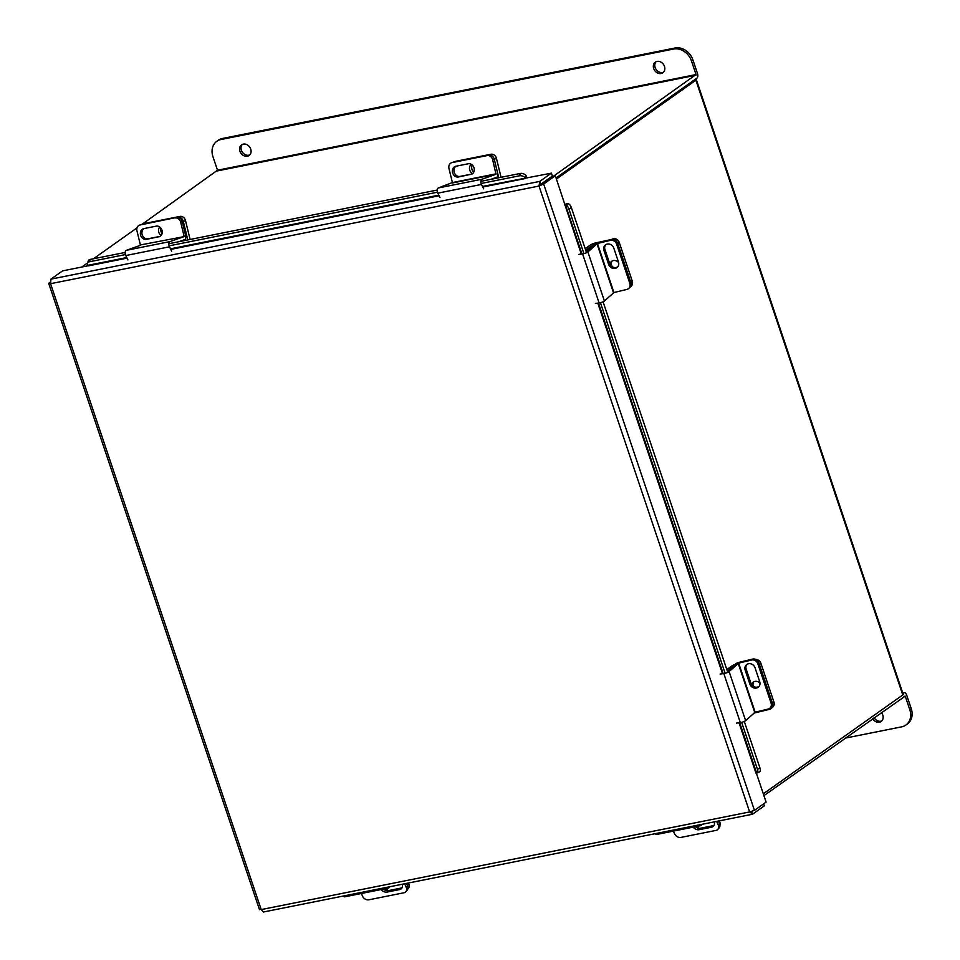 <?xml version="1.0" encoding="UTF-8"?>
<svg xmlns="http://www.w3.org/2000/svg" width="960" height="960" viewBox="0 0 960 960"><rect width="100%" height="100%" fill="white"/><g stroke="black" fill="none" stroke-linecap="round" stroke-linejoin="round"><path stroke-width="1.44" d="M763.308 793.812L902.772 694.968A3.66 0.72 161.4 0 0 903.216 694.404L696.324 79.632A3.66 0.72 -18.6 0 0 694.98 79.512M696.324 79.632A3.66 0.72 -18.6 0 1 695.88 80.196L556.416 179.028M693.36 80.628L556.056 177.972L696.936 78.132A3.66 1.956 78.7 0 0 697.488 73.524L692.928 59.952L691.476 60.984L696.036 74.556L217.5 170.22L142.008 224.352M259.488 909.684L48.756 283.512L50.184 282.144M88.272 265.74L62.568 270.876L50.928 279.132L50.568 283.692L261.204 909.588L259.956 909.216M50.928 279.132L539.772 181.404L540.744 184.296L539.004 186.048L539.772 181.404L551.412 173.148L482.496 186.444M540.744 184.296L552.396 176.04L551.412 173.148M756.336 773.088L766.104 802.104L754.452 810.36L749.64 811.944L539.004 186.048L543.66 184.008L555.312 175.752L581.292 254.076M540.456 185.028L552.732 176.268L555.312 175.752M751.8 811.44L752.232 814.284L263.448 912L261.204 909.588L749.64 811.944L752.7 814.092L764.34 805.836L763.668 803.832M754.452 810.36L543.66 184.008L541.08 184.524M50.268 282.648L49.164 282.864L50.568 283.692L539.004 186.048M581.952 253.992L565.416 204.852L564.792 205.056M565.416 204.852L567.96 203.712A3.492 0.684 -18.6 0 0 564.924 204.336M739.032 722.796L756 773.232L756.624 773.028L739.692 722.712M744.288 721.44L759.984 768.096A4.176 1.848 65.7 0 1 759.684 771.804L757.14 772.956A4.176 1.848 -114.3 0 1 756.72 773.028L756.624 773.028M568.068 203.712A4.176 1.848 65.7 0 1 571.392 207.684L586.548 252.72M603.06 301.776L727.776 672.372M757.14 772.956A4.176 1.848 -114.3 0 0 757.44 769.248L759.984 768.096M571.392 207.684L568.836 208.836L583.92 253.644M600.432 302.712L725.148 673.296M741.66 722.364L757.44 769.248M568.836 208.836A4.176 1.848 -114.3 0 0 565.512 204.864M126.78 257.556L88.152 265.272L88.176 265.908L127.068 258.132M526.956 178.032A3.492 1.872 78.7 0 0 525.948 175.572L525.18 177.912M88.152 265.272L88.044 265.14A4.176 2.556 -161.8 0 1 87.54 263.148A4.176 2.556 -161.8 0 1 89.4 261.78L125.412 254.58M87.54 263.148L88.308 260.808A4.176 2.556 18.2 0 1 90.168 259.44L125.184 252.444M168.888 243.708L437.196 190.068M480.9 181.332L520.284 173.46A4.176 2.556 18.2 0 1 525.84 175.44M525.072 177.78A4.176 2.556 -161.8 0 0 519.516 175.8L520.284 173.46M169.116 245.844L437.424 192.204M481.128 183.468L519.516 175.8M612.456 266.856A5.22 4.668 47.8 0 1 612.12 261.012M594.468 244.14L585.696 250.176M612.324 239.316L595.788 242.868A4.716 0.924 -18.6 0 0 590.328 245.064L585.192 248.7M612.972 238.716A5.22 4.668 47.8 0 1 619.248 242.448L632.304 281.232A5.22 4.668 47.8 0 1 631.164 286.212L629.736 287.52A5.22 4.668 -132.2 0 0 630.876 282.528A5.22 4.668 47.8 0 1 629.736 287.52L628.716 288.444A5.22 4.668 -132.2 0 0 629.856 283.464L632.304 281.232M618.672 262.776A5.22 4.668 -132.2 0 0 609.96 264.216M619.248 242.448L617.82 243.744L630.876 282.528L617.628 243.168L616.608 244.092L629.856 283.464M501.048 177.3A4.716 2.532 78.7 0 0 501.024 177.168L496.464 158.448L494.256 159.228L498.768 177.756M473.784 172.104A5.22 4.392 70.5 0 1 472.272 165.036M453.888 162L455.856 161.304A5.22 4.392 70.5 0 1 456.36 161.16L490.908 154.26A5.22 4.392 70.5 0 1 496.464 158.448M471.372 164.364A5.22 4.392 -109.5 0 0 469.524 169.128A5.22 4.392 -109.5 0 0 472.68 173.58M496.104 173.832L452.4 182.568L438.3 187.968L482.004 179.232L495.996 174.264L492.684 159.792L494.256 159.228A5.22 4.392 -109.5 0 0 488.7 155.04A5.22 4.392 70.5 0 1 494.256 159.228L497.676 173.268A3.468 1.86 78.7 0 1 496.728 177.252L490.86 179.34M456.36 161.16L490.908 154.26M454.152 161.94A5.22 4.392 -109.5 0 0 453.636 162.084L487.128 155.592A5.22 4.392 -109.5 0 1 492.684 159.792M452.4 182.568L448.98 168.528A5.22 4.392 -109.5 0 1 451.548 162.744A5.22 4.392 -109.5 0 1 452.064 162.6L487.128 155.592M472.128 173.988L459.984 176.412A5.532 4.656 70.5 0 1 454.344 172.752A5.532 4.656 70.5 0 1 456.096 166.188M451.548 162.744L453.12 162.192A5.22 4.392 70.5 0 1 453.636 162.048L452.064 162.6M470.844 174.492A5.532 4.656 -109.5 0 0 471.396 174.336A5.532 4.656 -109.5 0 0 474.036 167.892A5.532 4.656 -109.5 0 0 468.24 163.764L455.796 166.248A5.532 4.656 -109.5 0 0 455.256 166.404A5.532 4.656 -109.5 0 0 452.616 172.848A5.532 4.656 -109.5 0 0 458.412 176.976L471.912 174.108M482.004 179.232A3.468 1.86 78.7 0 0 481.5 184.428L483.672 188.832M439.968 197.568L437.796 193.164A3.468 1.86 -101.3 0 1 438.3 187.968M597.432 243.48L587.892 251.928L604.404 300.984L613.944 292.548L597.432 243.48L610.32 240.372L611.352 239.436L598.452 242.556A3.468 0.684 -18.6 0 0 594.216 244.344L586.176 251.64M628.716 288.444A5.22 4.668 -132.2 0 1 626.832 289.428L613.944 292.548M617.748 266.808A5.532 4.944 47.8 0 1 609.648 263.484L604.956 249.516A5.532 4.944 47.8 0 1 605.688 244.74M611.352 239.436A5.22 4.668 47.8 0 1 617.628 243.168M608.628 264.408A5.532 4.944 -132.2 0 0 618.48 262.032L613.788 248.064A5.532 4.944 -132.2 0 0 603.936 250.452L608.628 264.408L609.648 263.484M616.608 244.092A5.22 4.668 -132.2 0 0 610.32 240.372M604.404 300.984A3.468 0.684 161.4 0 1 599.1 302.976L595.38 303.432M578.868 254.376L582.588 253.908A3.468 0.684 -18.6 0 0 587.892 251.928M190.104 239.46A4.716 2.532 78.7 0 0 190.068 239.328L185.508 220.608L183.3 221.4L187.812 239.916M162.108 233.532A5.22 4.392 70.5 0 1 160.932 228.144M142.944 224.16L144.9 223.464A5.22 4.392 70.5 0 1 145.416 223.32L179.964 216.42A5.22 4.392 70.5 0 1 185.508 220.608M159.804 227.028A5.22 4.392 -109.5 0 0 161.172 235.44M183.3 221.4A5.22 4.392 -109.5 0 0 177.756 217.2L179.964 216.42M145.416 223.32L177.756 217.2M753.312 686.28A5.22 4.668 47.8 0 1 753.744 681.852M729.072 669.78L727.32 671.028M734.904 664.488A4.716 0.924 -18.6 0 0 731.952 665.916L726.828 669.552M755.796 659.436A5.22 4.668 47.8 0 1 760.884 663.288L773.94 702.084A5.22 4.668 47.8 0 1 772.8 707.064L771.36 708.36A5.22 4.668 -132.2 0 1 769.488 709.356L753.924 713.112M759.996 683.244A5.22 4.668 -132.2 0 0 751.656 684.672M771.36 708.36A5.22 4.668 -132.2 0 0 772.5 703.38L773.94 702.084M760.884 663.288L759.456 664.596L772.5 703.38M385.14 890.184A5.22 4.068 -138.9 0 0 385.296 890.16A5.22 4.068 -138.9 0 0 387.24 889.068A5.22 4.068 -138.9 0 0 387.78 888.204M408.348 883.032L408.768 884.016A5.22 4.068 41.1 0 1 408.384 888.3L407.808 888.972M719.292 820.872L719.724 821.844A5.22 4.068 41.1 0 1 719.94 825.12M697.032 827.748A5.22 4.068 -138.9 0 0 698.184 826.908A5.22 4.068 -138.9 0 0 698.724 826.044M140.28 245.376L126.288 250.344L169.992 241.596L183.984 236.64L140.388 244.944L183.984 236.64M178.848 241.716L184.716 239.628A3.468 1.86 78.7 0 0 185.664 235.644L182.244 221.604L180.672 222.168L184.092 236.208M140.388 244.944L136.968 230.904A5.22 4.392 -109.5 0 1 139.536 225.12A5.22 4.392 -109.5 0 1 140.052 224.976L176.688 217.416A5.22 4.392 70.5 0 1 182.244 221.604M160.116 236.364L147.972 238.788A5.532 4.656 70.5 0 1 142.332 235.128A5.532 4.656 70.5 0 1 144.084 228.564M139.536 225.12L141.108 224.568A5.22 4.392 70.5 0 1 141.624 224.424L176.688 217.416M158.832 236.868A5.532 4.656 -109.5 0 0 159.384 236.712A5.532 4.656 -109.5 0 0 162.024 230.268A5.532 4.656 -109.5 0 0 156.228 226.14L143.784 228.624A5.532 4.656 -109.5 0 0 143.244 228.78A5.532 4.656 -109.5 0 0 140.604 235.224A5.532 4.656 -109.5 0 0 146.4 239.352L159.9 236.484M180.672 222.168A5.22 4.392 -109.5 0 0 175.116 217.968M169.992 241.596A3.468 1.86 78.7 0 0 169.488 246.804L171.66 251.208M127.956 259.944L125.784 255.54A3.468 1.86 -101.3 0 1 126.288 250.344M738.66 663.132L729.12 671.58L745.632 720.648L755.172 712.2L738.66 663.132L751.56 660.024L752.58 659.1L739.68 662.208A3.468 0.684 -18.6 0 0 735.456 663.996L727.416 671.292M752.58 659.1A5.22 4.668 47.8 0 1 758.856 662.82L772.104 702.192A5.22 4.668 47.8 0 1 770.964 707.172L769.944 708.096A5.22 4.668 -132.2 0 1 768.072 709.092L755.172 712.2M758.976 686.472A5.532 4.944 47.8 0 1 750.888 683.136L746.184 669.18A5.532 4.944 47.8 0 1 746.916 664.392M749.868 684.072A5.532 4.944 -132.2 0 0 759.708 681.684L755.016 667.728A5.532 4.944 -132.2 0 0 745.164 670.104L749.868 684.072L750.888 683.136M769.944 708.096A5.22 4.668 -132.2 0 0 771.084 703.116L772.104 702.192M758.856 662.82L757.836 663.744L771.084 703.116M757.836 663.744A5.22 4.668 -132.2 0 0 751.56 660.024M745.632 720.648A3.468 0.684 161.4 0 1 740.328 722.628L736.608 723.096M720.096 674.028L723.816 673.572A3.468 0.684 -18.6 0 0 729.12 671.58M389.952 886.716L389.112 887.676A3.468 1.86 78.7 0 1 388.464 888.072A3.468 1.86 78.7 0 1 386.964 887.304M406.392 883.428L407.508 885.948A5.22 4.068 41.1 0 1 407.124 890.244L405.852 891.696A5.22 4.068 -138.9 0 1 403.908 892.788L368.844 899.796A5.22 4.068 -138.9 0 1 362.532 896.148L361.356 893.484M404.64 883.776L406.236 887.412L407.508 885.948M402.132 887.616A5.532 4.32 41.1 0 1 400.812 888.132L388.38 890.628A5.532 4.32 41.1 0 1 383.424 889.08M381.204 889.524A5.532 4.32 -138.9 0 0 387.108 892.08L399.552 889.596A5.532 4.32 -138.9 0 0 401.604 888.432A5.532 4.32 -138.9 0 0 402.168 884.268M405.852 891.696A5.22 4.068 -138.9 0 0 406.236 887.412M388.464 888.072L344.76 896.808A3.468 1.86 -101.3 0 1 343.26 896.04M701.964 824.34L701.124 825.3A3.468 1.86 78.7 0 1 700.476 825.696A3.468 1.86 78.7 0 1 698.976 824.928M718.404 821.052L719.52 823.572A5.22 4.068 41.1 0 1 719.136 827.868L717.864 829.32A5.22 4.068 -138.9 0 1 715.92 830.412L680.856 837.432A5.22 4.068 -138.9 0 1 674.544 833.772L673.368 831.108M716.652 821.4L718.248 825.036L719.52 823.572M714.144 825.24A5.532 4.32 41.1 0 1 712.824 825.756L700.392 828.252A5.532 4.32 41.1 0 1 695.436 826.704M693.216 827.148A5.532 4.32 -138.9 0 0 699.12 829.704L711.564 827.22A5.532 4.32 -138.9 0 0 713.616 826.056A5.532 4.32 -138.9 0 0 714.18 821.892M717.864 829.32A5.22 4.068 -138.9 0 0 718.248 825.036M700.476 825.696L656.772 834.432A3.468 1.86 -101.3 0 1 655.272 833.676M249.768 154.896A6.516 5.352 54.7 0 1 248.82 155.196A6.516 5.352 54.7 0 1 242.088 151.74A6.516 5.352 54.7 0 1 242.34 144.42M247.368 156.228A6.516 5.352 54.7 0 1 240.372 152.292A6.516 5.352 54.7 0 1 241.56 144.864A6.516 5.352 54.7 0 1 243.288 144.12A6.516 5.352 54.7 0 1 250.284 148.056A6.516 5.352 54.7 0 1 249.096 155.484A6.516 5.352 54.7 0 1 247.368 156.228M663.528 72.18A6.516 5.352 54.7 0 1 662.568 72.48A6.516 5.352 54.7 0 1 655.848 69.024A6.516 5.352 54.7 0 1 656.1 61.704M661.116 73.512A6.516 5.352 54.7 0 1 654.132 69.576A6.516 5.352 54.7 0 1 655.32 62.148A6.516 5.352 54.7 0 1 657.048 61.404A6.516 5.352 54.7 0 1 664.032 65.34A6.516 5.352 54.7 0 1 662.844 72.768A6.516 5.352 54.7 0 1 661.116 73.512M553.656 176.088L696.036 74.556M137.028 227.868L93.396 258.804M87.624 262.884L81.768 267.036M217.5 170.22L212.94 156.648A15.648 12.852 -125.3 0 1 216.84 141.288A15.648 12.852 -125.3 0 1 221.004 139.512L673.62 49.032L675.072 48A15.648 12.852 54.7 0 1 692.928 59.952M216.84 141.288L218.292 140.256A15.648 12.852 54.7 0 1 222.456 138.48L675.072 48M691.476 60.984A15.648 12.852 -125.3 0 0 673.62 49.032M881.844 720.9A6.516 5.352 54.7 0 1 880.884 721.2A6.516 5.352 54.7 0 1 874.08 717.588M881.28 712.476A6.516 5.352 54.7 0 1 881.172 721.488A6.516 5.352 54.7 0 1 879.432 722.22A6.516 5.352 54.7 0 1 872.628 718.608M903.996 696.372L905.232 696.132L909.792 709.692L911.244 708.672L906.684 695.1A3.66 1.956 78.7 0 0 904.26 692.724A3.66 1.956 78.7 0 0 903.828 692.904L902.928 693.552M905.232 696.132L763.92 795.648M911.244 708.672A15.648 12.852 54.7 0 1 907.332 724.032L905.88 725.052A15.648 12.852 -125.3 0 0 909.792 709.692M905.88 725.052A15.648 12.852 -125.3 0 1 901.728 726.828L845.028 738.168M695.88 80.196L902.772 694.968M170.772 249.396L439.068 195.756M482.784 187.02L525.204 178.548M597.804 303.132L722.52 673.728M723.18 673.644L598.464 303.06M438.792 195.18L170.484 248.82M90.168 259.44L89.4 261.78M452.292 183L495.996 174.264M437.796 193.164L481.5 184.428M459.984 176.412L458.412 176.976M596.976 243.672L613.488 292.74M582.588 253.908L599.1 302.976M604.956 249.516L603.936 250.452M407.364 885.624L408.768 884.016M719.076 822.588L719.724 821.844M141.624 224.424L140.052 224.976M125.784 255.54L169.488 246.804M147.972 238.788L146.4 239.352M738.204 663.336L754.716 712.392M723.816 673.572L740.328 722.628M746.184 669.18L745.164 670.104M388.38 890.628L387.108 892.08M400.812 888.132L399.552 889.596M700.392 828.252L699.12 829.704M712.824 825.756L711.564 827.22M217.416 170.904L695.964 75.228M222.456 138.48L221.004 139.512M903.828 692.904L902.784 693.12M902.748 693.024L904.26 692.724"/></g></svg>
